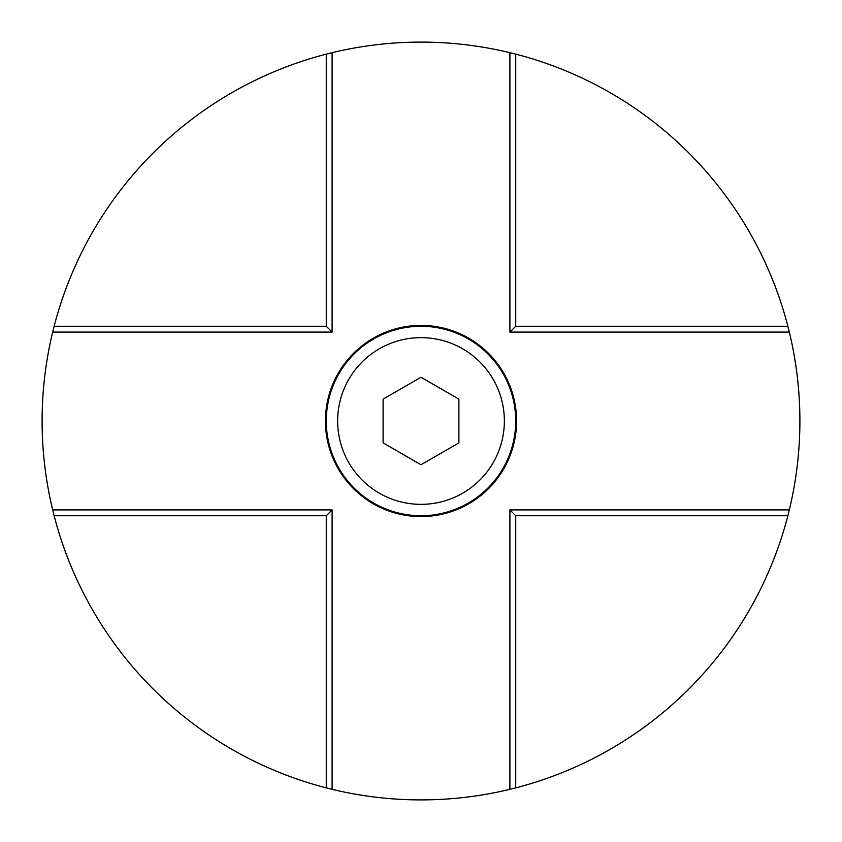 <?xml version="1.0" encoding="UTF-8"?>
<svg xmlns="http://www.w3.org/2000/svg" width="842" height="842" viewBox="0 0 842 842"><rect width="100%" height="100%" fill="white"/><g stroke="black" fill="none" stroke-linecap="round" stroke-linejoin="round"><path stroke-width="1.26" d="M54.362 516.609L52.678 509.905A378.9 378.9 0 0 1 52.678 332.095L54.362 325.391M77.696 260.673L73.728 269.44M326.275 326.275L54.13 326.275A378.9 378.9 0 0 1 326.275 54.13L326.275 326.275L332.095 332.095L52.678 332.095M265.767 75.359L260.673 77.696M325.391 54.362L332.095 52.678A378.9 378.9 0 0 1 509.905 52.678L516.609 54.362M581.327 77.696L572.56 73.728M515.725 326.275L515.725 54.13A378.9 378.9 0 0 1 787.87 326.275L515.725 326.275L509.905 332.095L789.322 332.095A378.9 378.9 0 0 1 789.322 509.905L787.638 516.609M768.272 269.44L764.304 260.673M787.638 325.391L789.322 332.095M516.578 421A95.578 95.578 0 0 0 421 325.422A95.578 95.578 0 0 0 403.15 514.894A95.578 95.578 0 0 0 516.578 421M52.678 509.905L332.095 509.905L326.275 515.725L54.13 515.725A378.9 378.9 0 0 0 326.275 787.87L326.275 515.725M73.728 572.56L77.674 581.296M515.725 515.725L515.725 787.87A378.9 378.9 0 0 0 787.87 515.725L515.725 515.725L509.905 509.905L789.322 509.905M764.326 581.296L768.272 572.56M516.609 787.638L509.905 789.322A378.9 378.9 0 0 1 332.095 789.322L325.391 787.638M260.673 764.304L269.44 768.272M579.38 765.21L581.327 764.304M515.725 421A94.725 94.725 0 0 0 421 326.275A94.725 94.725 0 0 0 326.275 421A94.725 94.725 0 0 0 421 515.725A94.725 94.725 0 0 0 515.725 421A94.725 94.725 0 0 1 421 515.725A94.725 94.725 0 0 1 326.275 421M458.89 442.871L421 464.752L383.11 442.871L383.11 399.129L421 377.248L458.89 399.129L458.89 442.871M509.905 52.678L509.905 332.095M332.095 52.678L332.095 332.095M332.095 509.905L332.095 789.322M509.905 509.905L509.905 789.322M504.358 421A83.358 83.358 0 0 0 421 337.642A83.358 83.358 0 0 0 337.642 421A83.358 83.358 0 0 0 421 504.358A83.358 83.358 0 0 0 504.358 421"/></g></svg>

